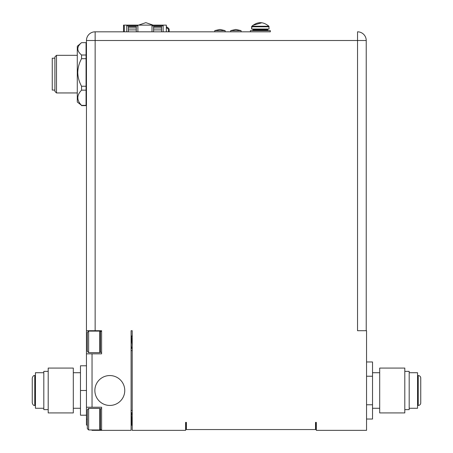 <?xml version="1.0" encoding="UTF-8"?>
<svg xmlns="http://www.w3.org/2000/svg" width="453" height="453" viewBox="0 0 453 453"><rect width="100%" height="100%" fill="white"/><g stroke="black" fill="none" stroke-linecap="round" stroke-linejoin="round"><path stroke-width="0.68" d="M219.948 29.439L214.767 30.623L225.13 30.623L219.948 29.439M252.91 29.666L253.55 29.026A0.64 0.64 0 0 0 252.91 29.666L252.91 29.983L267.814 29.983L267.179 29.026A0.64 0.64 0 0 1 267.814 29.666L252.91 29.666L252.91 29.983A0.64 0.64 0 0 1 252.27 30.623L252.366 30.611M267.825 30.079L267.814 29.983A0.64 0.64 0 0 0 268.453 30.623L268.357 30.611M268.148 25.561L268.867 26.24L251.862 26.24A0.798 0.798 0 0 0 251.636 26.795L269.088 26.795A0.798 0.798 0 0 0 268.867 26.24L269.088 29.026L251.636 29.026L251.981 26.115M417.558 405.441L418.232 405.441A2.508 2.508 0 0 0 420.746 402.932L420.746 378.062A2.508 2.508 0 0 0 418.232 375.554L418.232 405.441A2.508 2.508 0 0 0 420.746 402.932M235.888 29.439L230.707 30.623L241.07 30.623L235.77 29.439M250.401 30.623L250.401 31.818L270.328 31.818L270.328 30.623L250.401 30.623L250.401 31.818L225.13 31.818L230.707 31.818L230.707 30.623M185.611 429.552L186.007 429.552L186.007 422.377L185.611 422.377L186.404 422.377L186.404 429.552L315.531 429.552L315.531 422.377L316.33 422.377L316.33 430.35L366.545 430.35L366.545 330.718L357.542 330.718L357.542 40.504L95.147 40.504L95.147 330.718L86.455 330.718L86.455 96.059L86.059 96.059M166.325 27.61L167.735 28.596A1.597 1.597 0 0 1 168.414 29.904L168.414 31.818L225.13 31.818L225.13 30.623M81.563 86.24L81.563 90.158C76.585 95.226 76.585 100.294 81.563 105.362L77.287 102.038L77.287 46.24L81.563 42.656C76.585 46.778 76.585 50.895 81.563 55.017L81.563 58.68C79.156 63.029 77.893 67.622 77.763 72.457C77.871 77.248 79.139 81.84 81.563 86.24L86.059 86.24L86.059 42.656L81.563 42.656L86.059 42.656M379.693 390.497L379.693 412.915L404.801 412.915L404.801 368.079L379.693 368.079L379.693 390.497M409.189 408.272L417.558 408.272L417.558 372.723L409.189 372.723M404.801 371.369L409.189 371.369L409.189 409.625L404.801 409.625M124.756 390.497A14.943 14.943 0 0 0 109.813 375.554A14.943 14.943 0 0 0 94.864 390.497A14.943 14.943 0 0 0 109.813 405.441A14.943 14.943 0 0 0 124.756 390.497M131.24 337.004L132.208 335.35M131.093 413.04L131.591 412.694L131.795 413.923M131.234 412.655L131.41 413.266M131.093 344.699L131.54 348.414L132.208 347.304M131.257 336.958L132.208 341.981M88.641 352.638L87.333 351.33L87.333 332.423L88.641 331.115L88.641 352.638L99.751 352.638L99.751 331.115L100.407 331.766M101.602 331.432L100.407 331.432L100.407 352.315L101.602 352.315M131.093 412.728L132.208 425.35M131.093 415.333L131.228 417.287C131.551 424.28 131.874 426.726 132.208 424.625M131.093 424.263L132.208 425.729M88.641 408.43L88.641 429.954L99.751 429.954L99.751 408.43L88.641 408.43L87.333 409.739L87.333 428.646L88.641 429.954L87.333 428.646M101.602 408.748L100.407 408.748L100.407 429.631L101.602 429.631M131.093 350.594L132.208 350.594M80.475 408.272L73.307 408.272M80.475 372.723L73.307 372.723M35.442 405.441L34.768 405.441L34.768 375.554L35.442 375.554M73.307 412.915L48.199 412.915L48.199 368.079L73.307 368.079L73.307 412.915M43.811 408.272L35.442 408.272L35.442 372.723L43.811 372.723M48.199 409.625L43.811 409.625L43.811 371.369L48.199 371.369M124.32 31.818L126.727 31.818L126.727 25.119L123.522 25.119L123.522 25.9L124.32 25.9L124.32 31.818L95.147 31.818L270.328 31.818M168.414 31.818L151.993 31.818L151.993 25.119L166.325 25.119L166.325 31.818M126.727 31.818L151.993 31.818M95.147 330.718L101.602 330.718L101.602 353.833L92.038 353.833L92.038 407.236L86.455 407.236L86.455 40.504L86.455 68.284L86.059 68.284M86.455 96.059L86.455 68.284M92.038 407.236L101.602 407.236L101.602 430.35L131.093 430.35L131.093 330.718L132.208 330.718L132.208 430.35L185.611 430.35L185.611 422.377M366.228 40.504A8.686 8.686 0 0 0 357.542 31.818L357.542 40.504L366.228 40.504L366.228 330.718M95.147 31.818A8.686 8.686 0 0 0 86.455 40.504A8.686 8.686 0 0 1 95.147 31.818L95.147 40.504L86.455 40.504M132.208 347.241L132.208 345.905M132.208 339.11L132.208 336.936M132.208 335.95L131.478 337.009M132.208 423.861L132.208 422.456M132.208 419.648L132.208 419.138M132.208 417.507L132.208 415.242M132.208 415.611L132.208 415.984M132.208 416.46L132.208 417.151M316.33 422.377L315.928 422.377L315.928 429.552L316.33 429.552M132.208 337.502L132.208 337.077M132.208 416.635L132.208 416.341M86.455 407.236L86.455 424.772L87.333 425.65M101.602 430.35L92.038 430.35L91.636 429.954M86.455 353.833L92.038 353.833M86.455 390.497L80.475 390.497L80.475 415.208L86.455 415.208M80.475 390.497L80.475 365.786L86.455 365.786M132.208 410.475L131.093 410.475M131.093 412.723L132.208 415.101M131.093 348.051L131.093 348.414M131.54 348.414L131.228 348.414M131.228 336.958L132.208 345.69M315.928 429.552L315.531 429.552M186.404 429.552L186.007 429.552M366.545 361.964L372.525 361.964L372.525 376.233L366.545 376.233M366.545 404.761L372.525 404.761L372.525 419.031L366.545 419.031M372.525 404.761L372.525 376.233M86.455 79.994L86.059 79.994M81.563 105.623L86.059 105.623L86.059 86.24M81.563 55.017L86.059 55.017M81.563 58.68L86.059 58.68M81.563 90.158L86.059 90.158M81.563 105.362L86.059 105.362M54.892 90.079L52.259 90.079L52.259 58.199L54.892 58.199M54.892 74.139L54.892 56.925L56.489 55.328L56.489 92.95L54.892 91.359L54.892 74.139M163.154 25.9L151.993 25.9M126.727 25.119L137.888 25.119L137.888 31.818M137.888 25.9L126.727 25.9M137.888 25.119L151.993 25.119M123.522 31.818L123.522 25.9M124.303 31.818L124.303 25.9M163.154 25.119L163.154 31.818M168.182 27.956L166.325 26.659L168.182 27.956A2.373 2.373 0 0 1 169.196 29.904L169.196 31.818M167.735 28.596A1.597 1.597 0 0 1 168.414 29.904M136.291 31.818L136.291 26.659L128.324 26.659L128.324 31.818M161.557 31.818L161.557 26.659L153.59 26.659L153.59 31.818M87.333 419.189L86.455 419.189M136.291 27.956L128.324 27.956M136.291 29.904L128.324 29.904M161.557 29.904L153.59 29.904M161.557 27.956L153.59 27.956M34.768 375.554C33.743 375.243 32.905 376.081 32.254 378.062L32.254 402.932C32.905 404.908 33.743 405.746 34.768 405.441M372.525 408.272L379.693 408.272M100.407 351.981L99.751 352.638M100.407 409.082L99.751 408.43M241.07 31.818L241.07 30.623M100.407 429.297L99.751 429.954M88.641 331.115L99.751 331.115M131.285 337.009L131.093 336.675M131.591 412.694L132.208 413.753M131.093 425.152L131.353 424.704M131.319 424.654L131.093 425.044M372.525 372.723L379.693 372.723M418.232 375.554L417.558 375.554M86.455 52.22L86.059 52.22M77.287 55.328L56.489 55.328M77.287 92.95L56.489 92.95M251.862 26.24C257.531 21.495 263.199 21.495 268.867 26.24L269.088 26.795M252.848 25.334L261.913 22.752M153.086 25.119L145.838 22.65L138.59 25.119L145.838 22.65L153.086 25.119M251.636 29.026L251.636 26.795M214.767 31.818L214.767 30.623"/></g></svg>
